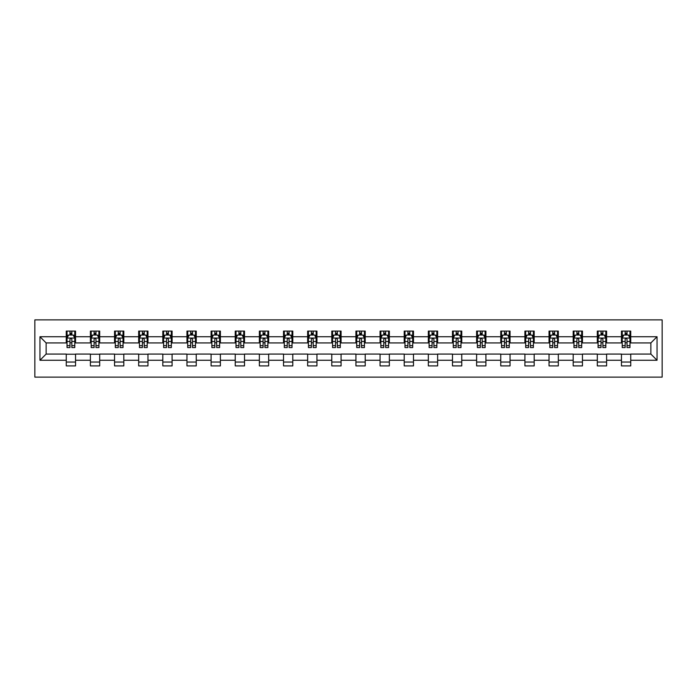 <?xml version="1.0" encoding="UTF-8"?>
<svg xmlns="http://www.w3.org/2000/svg" width="697" height="697" viewBox="0 0 697 697"><rect width="100%" height="100%" fill="white"/><g stroke="black" fill="none" stroke-linecap="round" stroke-linejoin="round"><path stroke-width="1.05" d="M34.85 377.129L662.15 377.129L662.15 319.871L34.85 319.871L34.85 377.129M630.741 336.738L630.741 331.092L621.454 331.092L621.454 336.738L606.599 336.738L606.599 331.092L597.312 331.092L597.312 336.738L582.457 336.738L582.457 331.092L573.178 331.092L573.178 336.738L558.323 336.738L558.323 331.092L549.036 331.092L549.036 336.738L534.181 336.738L534.181 331.092L524.902 331.092L524.902 336.738L510.047 336.738L510.047 331.092L500.76 331.092L500.76 336.738L485.905 336.738L485.905 331.092L476.617 331.092L476.617 336.738L461.762 336.738L461.762 331.092L452.484 331.092L452.484 336.738L437.629 336.738L437.629 331.092L428.341 331.092L428.341 336.738L413.487 336.738L413.487 331.092L404.208 331.092L404.208 336.738L389.353 336.738L389.353 331.092L380.065 331.092L380.065 336.738L365.211 336.738L365.211 331.092L355.923 331.092L355.923 336.738L341.077 336.738L341.077 331.092L331.789 331.092L331.789 336.738L316.935 336.738L316.935 331.092L307.647 331.092L307.647 336.738L292.792 336.738L292.792 331.092L283.513 331.092L283.513 336.738L268.659 336.738L268.659 331.092L259.371 331.092L259.371 336.738L244.516 336.738L244.516 331.092L235.237 331.092L235.237 336.738L220.383 336.738L220.383 331.092L211.095 331.092L211.095 336.738L196.24 336.738L196.24 331.092L186.953 331.092L186.953 336.738L172.098 336.738L172.098 331.092L162.819 331.092L162.819 336.738L147.964 336.738L147.964 331.092L138.677 331.092L138.677 336.738L123.822 336.738L123.822 331.092L114.543 331.092L114.543 336.738L99.688 336.738L99.688 331.092L90.401 331.092L90.401 336.738L75.546 336.738L75.546 331.092L66.259 331.092L66.259 336.738L39.956 336.738L39.956 360.262L46.141 354.067L66.259 354.067L66.259 365.908L75.546 365.908L75.546 354.067L90.401 354.067L90.401 365.908L99.688 365.908L99.688 354.067L114.543 354.067L114.543 365.908L123.822 365.908L123.822 354.067L138.677 354.067L138.677 365.908L147.964 365.908L147.964 354.067L162.819 354.067L162.819 365.908L172.098 365.908L172.098 354.067L186.953 354.067L186.953 365.908L196.24 365.908L196.24 354.067L211.095 354.067L211.095 365.908L220.383 365.908L220.383 354.067L235.237 354.067L235.237 365.908L244.516 365.908L244.516 354.067L259.371 354.067L259.371 365.908L268.659 365.908L268.659 354.067L283.513 354.067L283.513 365.908L292.792 365.908L292.792 354.067L307.647 354.067L307.647 365.908L316.935 365.908L316.935 354.067L331.789 354.067L331.789 365.908L341.077 365.908L341.077 354.067L355.923 354.067L355.923 365.908L365.211 365.908L365.211 354.067L380.065 354.067L380.065 365.908L389.353 365.908L389.353 354.067L404.208 354.067L404.208 365.908L413.487 365.908L413.487 354.067L428.341 354.067L428.341 365.908L437.629 365.908L437.629 354.067L452.484 354.067L452.484 365.908L461.762 365.908L461.762 354.067L476.617 354.067L476.617 365.908L485.905 365.908L485.905 354.067L500.76 354.067L500.76 365.908L510.047 365.908L510.047 354.067L524.902 354.067L524.902 365.908L534.181 365.908L534.181 354.067L549.036 354.067L549.036 365.908L558.323 365.908L558.323 354.067L573.178 354.067L573.178 365.908L582.457 365.908L582.457 354.067L597.312 354.067L597.312 365.908L606.599 365.908L606.599 354.067L621.454 354.067L621.454 365.908L630.741 365.908L630.741 354.067L650.859 354.067L650.859 342.933L630.741 342.933L630.741 336.738L657.044 336.738L657.044 360.262L630.741 360.262M621.454 360.262L606.599 360.262M597.312 360.262L582.457 360.262M573.178 360.262L558.323 360.262M549.036 360.262L534.181 360.262M524.902 360.262L510.047 360.262M500.76 360.262L485.905 360.262M476.617 360.262L461.762 360.262M452.484 360.262L437.629 360.262M428.341 360.262L413.487 360.262M404.208 360.262L389.353 360.262M380.065 360.262L365.211 360.262M355.923 360.262L341.077 360.262M331.789 360.262L316.935 360.262M307.647 360.262L292.792 360.262M283.513 360.262L268.659 360.262M259.371 360.262L244.516 360.262M235.237 360.262L220.383 360.262M211.095 360.262L196.24 360.262M186.953 360.262L172.098 360.262M162.819 360.262L147.964 360.262M138.677 360.262L123.822 360.262M114.543 360.262L99.688 360.262M90.401 360.262L75.546 360.262M66.259 360.262L39.956 360.262M621.454 336.738L621.454 342.933L606.599 342.933L606.599 336.738M597.312 336.738L597.312 342.933L582.457 342.933L582.457 336.738M573.178 336.738L573.178 342.933L558.323 342.933L558.323 336.738M549.036 336.738L549.036 342.933L534.181 342.933L534.181 336.738M524.902 336.738L524.902 342.933L510.047 342.933L510.047 336.738M500.76 336.738L500.76 342.933L485.905 342.933L485.905 336.738M476.617 336.738L476.617 342.933L461.762 342.933L461.762 336.738M452.484 336.738L452.484 342.933L437.629 342.933L437.629 336.738M428.341 336.738L428.341 342.933L413.487 342.933L413.487 336.738M404.208 336.738L404.208 342.933L389.353 342.933L389.353 336.738M380.065 336.738L380.065 342.933L365.211 342.933L365.211 336.738M355.923 336.738L355.923 342.933L341.077 342.933L341.077 336.738M331.789 336.738L331.789 342.933L316.935 342.933L316.935 336.738M307.647 336.738L307.647 342.933L292.792 342.933L292.792 336.738M283.513 336.738L283.513 342.933L268.659 342.933L268.659 336.738M259.371 336.738L259.371 342.933L244.516 342.933L244.516 336.738M235.237 336.738L235.237 342.933L220.383 342.933L220.383 336.738M211.095 336.738L211.095 342.933L196.24 342.933L196.24 336.738M186.953 336.738L186.953 342.933L172.098 342.933L172.098 336.738M162.819 336.738L162.819 342.933L147.964 342.933L147.964 336.738M138.677 336.738L138.677 342.933L123.822 342.933L123.822 336.738M114.543 336.738L114.543 342.933L99.688 342.933L99.688 336.738M90.401 336.738L90.401 342.933L75.546 342.933L75.546 336.738M66.259 336.738L66.259 342.933L46.141 342.933L39.956 336.738M46.141 342.933L46.141 354.067M657.044 360.262L650.859 354.067M650.859 342.933L657.044 336.738M66.259 334.961L67.034 334.961M69.979 334.961L71.835 334.961M74.771 334.961L75.546 334.961M66.259 342.776L67.034 342.776M69.979 342.776L71.835 342.776M74.771 342.776L75.546 342.776M66.259 354.224L75.546 354.224M66.259 362.039L75.546 362.039M90.401 354.224L99.688 354.224M90.401 362.039L99.688 362.039M90.401 334.961L91.176 334.961M94.112 334.961L95.968 334.961M98.913 334.961L99.688 334.961M90.401 342.776L91.176 342.776M94.112 342.776L95.968 342.776M98.913 342.776L99.688 342.776M114.543 354.224L123.822 354.224M114.543 362.039L123.822 362.039M114.543 334.961L115.31 334.961M118.255 334.961L120.111 334.961M123.047 334.961L123.822 334.961M114.543 342.776L115.31 342.776M118.255 342.776L120.111 342.776M123.047 342.776L123.822 342.776M138.677 354.224L147.964 354.224M138.677 362.039L147.964 362.039M138.677 334.961L139.452 334.961M142.388 334.961L144.244 334.961M147.189 334.961L147.964 334.961M138.677 342.776L139.452 342.776M142.388 342.776L144.244 342.776M147.189 342.776L147.964 342.776M162.819 354.224L172.098 354.224M162.819 362.039L172.098 362.039M162.819 334.961L163.595 334.961M166.531 334.961L168.386 334.961M171.331 334.961L172.098 334.961M162.819 342.776L163.595 342.776M166.531 342.776L168.386 342.776M171.331 342.776L172.098 342.776M186.953 354.224L196.24 354.224M186.953 362.039L196.24 362.039M186.953 334.961L187.728 334.961M190.673 334.961L192.529 334.961M195.465 334.961L196.24 334.961M186.953 342.776L187.728 342.776M190.673 342.776L192.529 342.776M195.465 342.776L196.24 342.776M211.095 354.224L220.383 354.224M211.095 362.039L220.383 362.039M211.095 334.961L211.871 334.961M214.807 334.961L216.662 334.961M219.607 334.961L220.383 334.961M211.095 342.776L211.871 342.776M214.807 342.776L216.662 342.776M219.607 342.776L220.383 342.776M235.237 354.224L244.516 354.224M235.237 362.039L244.516 362.039M235.237 334.961L236.004 334.961M238.949 334.961L240.805 334.961M243.741 334.961L244.516 334.961M235.237 342.776L236.004 342.776M238.949 342.776L240.805 342.776M243.741 342.776L244.516 342.776M259.371 354.224L268.659 354.224M259.371 362.039L268.659 362.039M259.371 334.961L260.147 334.961M263.083 334.961L264.938 334.961M267.883 334.961L268.659 334.961M259.371 342.776L260.147 342.776M263.083 342.776L264.938 342.776M267.883 342.776L268.659 342.776M283.513 354.224L292.792 354.224M283.513 362.039L292.792 362.039M283.513 334.961L284.289 334.961M287.225 334.961L289.081 334.961M292.026 334.961L292.792 334.961M283.513 342.776L284.289 342.776M287.225 342.776L289.081 342.776M292.026 342.776L292.792 342.776M307.647 354.224L316.935 354.224M307.647 362.039L316.935 362.039M307.647 334.961L308.423 334.961M311.367 334.961L313.223 334.961M316.159 334.961L316.935 334.961M307.647 342.776L308.423 342.776M311.367 342.776L313.223 342.776M316.159 342.776L316.935 342.776M331.789 354.224L341.077 354.224M331.789 362.039L341.077 362.039M331.789 334.961L332.565 334.961M335.501 334.961L337.357 334.961M340.302 334.961L341.077 334.961M331.789 342.776L332.565 342.776M335.501 342.776L337.357 342.776M340.302 342.776L341.077 342.776M355.923 354.224L365.211 354.224M355.923 362.039L365.211 362.039M355.923 334.961L356.698 334.961M359.643 334.961L361.499 334.961M364.435 334.961L365.211 334.961M355.923 342.776L356.698 342.776M359.643 342.776L361.499 342.776M364.435 342.776L365.211 342.776M380.065 354.224L389.353 354.224M380.065 362.039L389.353 362.039M380.065 334.961L380.841 334.961M383.777 334.961L385.633 334.961M388.577 334.961L389.353 334.961M380.065 342.776L380.841 342.776M383.777 342.776L385.633 342.776M388.577 342.776L389.353 342.776M404.208 354.224L413.487 354.224M404.208 362.039L413.487 362.039M404.208 334.961L404.974 334.961M407.919 334.961L409.775 334.961M412.711 334.961L413.487 334.961M404.208 342.776L404.974 342.776M407.919 342.776L409.775 342.776M412.711 342.776L413.487 342.776M428.341 354.224L437.629 354.224M428.341 362.039L437.629 362.039M428.341 334.961L429.117 334.961M432.062 334.961L433.917 334.961M436.853 334.961L437.629 334.961M428.341 342.776L429.117 342.776M432.062 342.776L433.917 342.776M436.853 342.776L437.629 342.776M452.484 354.224L461.762 354.224M452.484 362.039L461.762 362.039M452.484 334.961L453.259 334.961M456.195 334.961L458.051 334.961M460.996 334.961L461.762 334.961M452.484 342.776L453.259 342.776M456.195 342.776L458.051 342.776M460.996 342.776L461.762 342.776M476.617 354.224L485.905 354.224M476.617 362.039L485.905 362.039M476.617 334.961L477.393 334.961M480.338 334.961L482.193 334.961M485.129 334.961L485.905 334.961M476.617 342.776L477.393 342.776M480.338 342.776L482.193 342.776M485.129 342.776L485.905 342.776M500.76 354.224L510.047 354.224M500.76 362.039L510.047 362.039M500.76 334.961L501.535 334.961M504.471 334.961L506.327 334.961M509.272 334.961L510.047 334.961M500.76 342.776L501.535 342.776M504.471 342.776L506.327 342.776M509.272 342.776L510.047 342.776M524.902 354.224L534.181 354.224M524.902 362.039L534.181 362.039M524.902 334.961L525.669 334.961M528.614 334.961L530.469 334.961M533.405 334.961L534.181 334.961M524.902 342.776L525.669 342.776M528.614 342.776L530.469 342.776M533.405 342.776L534.181 342.776M549.036 354.224L558.323 354.224M549.036 362.039L558.323 362.039M549.036 334.961L549.811 334.961M552.756 334.961L554.612 334.961M557.548 334.961L558.323 334.961M549.036 342.776L549.811 342.776M552.756 342.776L554.612 342.776M557.548 342.776L558.323 342.776M573.178 354.224L582.457 354.224M573.178 362.039L582.457 362.039M573.178 334.961L573.953 334.961M576.889 334.961L578.745 334.961M581.69 334.961L582.457 334.961M573.178 342.776L573.953 342.776M576.889 342.776L578.745 342.776M581.69 342.776L582.457 342.776M597.312 354.224L606.599 354.224M597.312 362.039L606.599 362.039M597.312 334.961L598.087 334.961M601.032 334.961L602.888 334.961M605.824 334.961L606.599 334.961M597.312 342.776L598.087 342.776M601.032 342.776L602.888 342.776M605.824 342.776L606.599 342.776M621.454 354.224L630.741 354.224M621.454 362.039L630.741 362.039M621.454 334.961L622.229 334.961M625.165 334.961L627.021 334.961M629.966 334.961L630.741 334.961M621.454 342.776L622.229 342.776M625.165 342.776L627.021 342.776M629.966 342.776L630.741 342.776M71.835 333.105L69.979 333.105M74.771 345.634L71.835 345.634L71.835 347.568L74.771 347.568L74.771 338.132L73.229 335.039L68.585 335.039L67.034 338.132L67.034 347.568L69.979 347.568L69.979 345.634L67.034 345.634M67.034 338.132L67.034 331.092M74.771 338.132L74.771 331.092M69.979 335.039L69.979 331.092M71.835 331.092L71.835 335.039M71.835 345.634L71.835 339.291C71.216 338.097 70.597 338.097 69.979 339.291L69.979 345.634M95.968 333.105L94.112 333.105M98.913 345.634L95.968 345.634L95.968 347.568L98.913 347.568L98.913 338.132L97.362 335.039L92.718 335.039L91.176 338.132L91.176 347.568L94.112 347.568L94.112 345.634L91.176 345.634M91.176 338.132L91.176 331.092M98.913 338.132L98.913 331.092M94.112 335.039L94.112 331.092M95.968 331.092L95.968 335.039M95.968 345.634L95.968 339.291C95.35 338.097 94.731 338.097 94.112 339.291L94.112 345.634M120.111 333.105L118.255 333.105M123.047 345.634L120.111 345.634L120.111 347.568L123.047 347.568L123.047 338.132L121.505 335.039L116.861 335.039L115.31 338.132L115.31 347.568L118.255 347.568L118.255 345.634L115.31 345.634M115.31 338.132L115.31 331.092M123.047 338.132L123.047 331.092M118.255 335.039L118.255 331.092M120.111 331.092L120.111 335.039M120.111 345.634L120.111 339.291C119.492 338.097 118.873 338.097 118.255 339.291L118.255 345.634M144.244 333.105L142.388 333.105M147.189 345.634L144.244 345.634L144.244 347.568L147.189 347.568L147.189 338.132L145.638 335.039L141.003 335.039L139.452 338.132L139.452 347.568L142.388 347.568L142.388 345.634L139.452 345.634M139.452 338.132L139.452 331.092M147.189 338.132L147.189 331.092M142.388 335.039L142.388 331.092M144.244 331.092L144.244 335.039M144.244 345.634L144.244 339.291C143.634 338.097 143.016 338.097 142.388 339.291L142.388 345.634M168.386 333.105L166.531 333.105M171.331 345.634L168.386 345.634L168.386 347.568L171.331 347.568L171.331 338.132L169.78 335.039L165.137 335.039L163.595 338.132L163.595 347.568L166.531 347.568L166.531 345.634L163.595 345.634M163.595 338.132L163.595 331.092M171.331 338.132L171.331 331.092M166.531 335.039L166.531 331.092M168.386 331.092L168.386 335.039M168.386 345.634L168.386 339.291C167.768 338.097 167.149 338.097 166.531 339.291L166.531 345.634M192.529 333.105L190.673 333.105M195.465 345.634L192.529 345.634L192.529 347.568L195.465 347.568L195.465 338.132L193.923 335.039L189.279 335.039L187.728 338.132L187.728 347.568L190.673 347.568L190.673 345.634L187.728 345.634M187.728 338.132L187.728 331.092M195.465 338.132L195.465 331.092M190.673 335.039L190.673 331.092M192.529 331.092L192.529 335.039M192.529 345.634L192.529 339.291C191.91 338.097 191.292 338.097 190.673 339.291L190.673 345.634M216.662 333.105L214.807 333.105M219.607 345.634L216.662 345.634L216.662 347.568L219.607 347.568L219.607 338.132L218.056 335.039L213.413 335.039L211.871 338.132L211.871 347.568L214.807 347.568L214.807 345.634L211.871 345.634M211.871 338.132L211.871 331.092M219.607 338.132L219.607 331.092M214.807 335.039L214.807 331.092M216.662 331.092L216.662 335.039M216.662 345.634L216.662 339.291C216.044 338.097 215.425 338.097 214.807 339.291L214.807 345.634M240.805 333.105L238.949 333.105M243.741 345.634L240.805 345.634L240.805 347.568L243.741 347.568L243.741 338.132L242.199 335.039L237.555 335.039L236.004 338.132L236.004 347.568L238.949 347.568L238.949 345.634L236.004 345.634M236.004 338.132L236.004 331.092M243.741 338.132L243.741 331.092M238.949 335.039L238.949 331.092M240.805 331.092L240.805 335.039M240.805 345.634L240.805 339.291C240.186 338.097 239.568 338.097 238.949 339.291L238.949 345.634M264.938 333.105L263.083 333.105M267.883 345.634L264.938 345.634L264.938 347.568L267.883 347.568L267.883 338.132L266.332 335.039L261.697 335.039L260.147 338.132L260.147 347.568L263.083 347.568L263.083 345.634L260.147 345.634M260.147 338.132L260.147 331.092M267.883 338.132L267.883 331.092M263.083 335.039L263.083 331.092M264.938 331.092L264.938 335.039M264.938 345.634L264.938 339.291C264.329 338.097 263.701 338.097 263.083 339.291L263.083 345.634M289.081 333.105L287.225 333.105M292.026 345.634L289.081 345.634L289.081 347.568L292.026 347.568L292.026 338.132L290.475 335.039L285.831 335.039L284.289 338.132L284.289 347.568L287.225 347.568L287.225 345.634L284.289 345.634M284.289 338.132L284.289 331.092M292.026 338.132L292.026 331.092M287.225 335.039L287.225 331.092M289.081 331.092L289.081 335.039M289.081 345.634L289.081 339.291C288.462 338.097 287.844 338.097 287.225 339.291L287.225 345.634M313.223 333.105L311.367 333.105M316.159 345.634L313.223 345.634L313.223 347.568L316.159 347.568L316.159 338.132L314.617 335.039L309.973 335.039L308.423 338.132L308.423 347.568L311.367 347.568L311.367 345.634L308.423 345.634M308.423 338.132L308.423 331.092M316.159 338.132L316.159 331.092M311.367 335.039L311.367 331.092M313.223 331.092L313.223 335.039M313.223 345.634L313.223 339.291C312.604 338.097 311.986 338.097 311.367 339.291L311.367 345.634M337.357 333.105L335.501 333.105M340.302 345.634L337.357 345.634L337.357 347.568L340.302 347.568L340.302 338.132L338.751 335.039L334.107 335.039L332.565 338.132L332.565 347.568L335.501 347.568L335.501 345.634L332.565 345.634M332.565 338.132L332.565 331.092M340.302 338.132L340.302 331.092M335.501 335.039L335.501 331.092M337.357 331.092L337.357 335.039M337.357 345.634L337.357 339.291C336.738 338.097 336.12 338.097 335.501 339.291L335.501 345.634M361.499 333.105L359.643 333.105M364.435 345.634L361.499 345.634L361.499 347.568L364.435 347.568L364.435 338.132L362.893 335.039L358.249 335.039L356.698 338.132L356.698 347.568L359.643 347.568L359.643 345.634L356.698 345.634M356.698 338.132L356.698 331.092M364.435 338.132L364.435 331.092M359.643 335.039L359.643 331.092M361.499 331.092L361.499 335.039M361.499 345.634L361.499 339.291C360.88 338.097 360.262 338.097 359.643 339.291L359.643 345.634M385.633 333.105L383.777 333.105M388.577 345.634L385.633 345.634L385.633 347.568L388.577 347.568L388.577 338.132L387.027 335.039L382.383 335.039L380.841 338.132L380.841 347.568L383.777 347.568L383.777 345.634L380.841 345.634M380.841 338.132L380.841 331.092M388.577 338.132L388.577 331.092M383.777 335.039L383.777 331.092M385.633 331.092L385.633 335.039M385.633 345.634L385.633 339.291C385.023 338.097 384.395 338.097 383.777 339.291L383.777 345.634M409.775 333.105L407.919 333.105M412.711 345.634L409.775 345.634L409.775 347.568L412.711 347.568L412.711 338.132L411.169 335.039L406.525 335.039L404.974 338.132L404.974 347.568L407.919 347.568L407.919 345.634L404.974 345.634M404.974 338.132L404.974 331.092M412.711 338.132L412.711 331.092M407.919 335.039L407.919 331.092M409.775 331.092L409.775 335.039M409.775 345.634L409.775 339.291C409.156 338.097 408.538 338.097 407.919 339.291L407.919 345.634M433.917 333.105L432.062 333.105M436.853 345.634L433.917 345.634L433.917 347.568L436.853 347.568L436.853 338.132L435.303 335.039L430.668 335.039L429.117 338.132L429.117 347.568L432.062 347.568L432.062 345.634L429.117 345.634M429.117 338.132L429.117 331.092M436.853 338.132L436.853 331.092M432.062 335.039L432.062 331.092M433.917 331.092L433.917 335.039M433.917 345.634L433.917 339.291C433.299 338.097 432.68 338.097 432.062 339.291L432.062 345.634M458.051 333.105L456.195 333.105M460.996 345.634L458.051 345.634L458.051 347.568L460.996 347.568L460.996 338.132L459.445 335.039L454.801 335.039L453.259 338.132L453.259 347.568L456.195 347.568L456.195 345.634L453.259 345.634M453.259 338.132L453.259 331.092M460.996 338.132L460.996 331.092M456.195 335.039L456.195 331.092M458.051 331.092L458.051 335.039M458.051 345.634L458.051 339.291C457.432 338.097 456.814 338.097 456.195 339.291L456.195 345.634M482.193 333.105L480.338 333.105M485.129 345.634L482.193 345.634L482.193 347.568L485.129 347.568L485.129 338.132L483.587 335.039L478.944 335.039L477.393 338.132L477.393 347.568L480.338 347.568L480.338 345.634L477.393 345.634M477.393 338.132L477.393 331.092M485.129 338.132L485.129 331.092M480.338 335.039L480.338 331.092M482.193 331.092L482.193 335.039M482.193 345.634L482.193 339.291C481.575 338.097 480.956 338.097 480.338 339.291L480.338 345.634M506.327 333.105L504.471 333.105M509.272 345.634L506.327 345.634L506.327 347.568L509.272 347.568L509.272 338.132L507.721 335.039L503.077 335.039L501.535 338.132L501.535 347.568L504.471 347.568L504.471 345.634L501.535 345.634M501.535 338.132L501.535 331.092M509.272 338.132L509.272 331.092M504.471 335.039L504.471 331.092M506.327 331.092L506.327 335.039M506.327 345.634L506.327 339.291C505.708 338.097 505.09 338.097 504.471 339.291L504.471 345.634M530.469 333.105L528.614 333.105M533.405 345.634L530.469 345.634L530.469 347.568L533.405 347.568L533.405 338.132L531.863 335.039L527.22 335.039L525.669 338.132L525.669 347.568L528.614 347.568L528.614 345.634L525.669 345.634M525.669 338.132L525.669 331.092M533.405 338.132L533.405 331.092M528.614 335.039L528.614 331.092M530.469 331.092L530.469 335.039M530.469 345.634L530.469 339.291C529.851 338.097 529.232 338.097 528.614 339.291L528.614 345.634M554.612 333.105L552.756 333.105M557.548 345.634L554.612 345.634L554.612 347.568L557.548 347.568L557.548 338.132L555.997 335.039L551.362 335.039L549.811 338.132L549.811 347.568L552.756 347.568L552.756 345.634L549.811 345.634M549.811 338.132L549.811 331.092M557.548 338.132L557.548 331.092M552.756 335.039L552.756 331.092M554.612 331.092L554.612 335.039M554.612 345.634L554.612 339.291C553.993 338.097 553.374 338.097 552.756 339.291L552.756 345.634M578.745 333.105L576.889 333.105M581.69 345.634L578.745 345.634L578.745 347.568L581.69 347.568L581.69 338.132L580.139 335.039L575.495 335.039L573.953 338.132L573.953 347.568L576.889 347.568L576.889 345.634L573.953 345.634M573.953 338.132L573.953 331.092M581.69 338.132L581.69 331.092M576.889 335.039L576.889 331.092M578.745 331.092L578.745 335.039M578.745 345.634L578.745 339.291C578.127 338.097 577.508 338.097 576.889 339.291L576.889 345.634M602.888 333.105L601.032 333.105M605.824 345.634L602.888 345.634L602.888 347.568L605.824 347.568L605.824 338.132L604.282 335.039L599.638 335.039L598.087 338.132L598.087 347.568L601.032 347.568L601.032 345.634L598.087 345.634M598.087 338.132L598.087 331.092M605.824 338.132L605.824 331.092M601.032 335.039L601.032 331.092M602.888 331.092L602.888 335.039M602.888 345.634L602.888 339.291C602.269 338.097 601.65 338.097 601.032 339.291L601.032 345.634M627.021 333.105L625.165 333.105M629.966 345.634L627.021 345.634L627.021 347.568L629.966 347.568L629.966 338.132L628.415 335.039L623.771 335.039L622.229 338.132L622.229 347.568L625.165 347.568L625.165 345.634L622.229 345.634M622.229 338.132L622.229 331.092M629.966 338.132L629.966 331.092M625.165 335.039L625.165 331.092M627.021 331.092L627.021 335.039M627.021 345.634L627.021 339.291C626.403 338.097 625.784 338.097 625.165 339.291L625.165 345.634M74.736 338.054L67.078 338.054M67.034 335.222L68.489 335.222M73.316 335.222L74.771 335.222M69.979 341.486L67.034 341.486M74.771 341.486L71.835 341.486M71.835 334.09L69.979 334.09M98.869 338.054L91.211 338.054M91.176 335.222L92.631 335.222M97.458 335.222L98.913 335.222M94.112 341.486L91.176 341.486M98.913 341.486L95.968 341.486M95.968 334.09L94.112 334.09M123.012 338.054L115.353 338.054M115.31 335.222L116.765 335.222M121.592 335.222L123.047 335.222M118.255 341.486L115.31 341.486M123.047 341.486L120.111 341.486M120.111 334.09L118.255 334.09M147.145 338.054L139.487 338.054M139.452 335.222L140.907 335.222M145.734 335.222L147.189 335.222M142.388 341.486L139.452 341.486M147.189 341.486L144.244 341.486M144.244 334.09L142.388 334.09M171.288 338.054L163.629 338.054M163.595 335.222L165.041 335.222M169.876 335.222L171.331 335.222M166.531 341.486L163.595 341.486M171.331 341.486L168.386 341.486M168.386 334.09L166.531 334.09M195.43 338.054L187.772 338.054M187.728 335.222L189.183 335.222M194.01 335.222L195.465 335.222M190.673 341.486L187.728 341.486M195.465 341.486L192.529 341.486M192.529 334.09L190.673 334.09M219.564 338.054L211.905 338.054M211.871 335.222L213.326 335.222M218.152 335.222L219.607 335.222M214.807 341.486L211.871 341.486M219.607 341.486L216.662 341.486M216.662 334.09L214.807 334.09M243.706 338.054L236.048 338.054M236.004 335.222L237.459 335.222M242.286 335.222L243.741 335.222M238.949 341.486L236.004 341.486M243.741 341.486L240.805 341.486M240.805 334.09L238.949 334.09M267.84 338.054L260.181 338.054M260.147 335.222L261.602 335.222M266.428 335.222L267.883 335.222M263.083 341.486L260.147 341.486M267.883 341.486L264.938 341.486M264.938 334.09L263.083 334.09M291.982 338.054L284.324 338.054M284.289 335.222L285.735 335.222M290.571 335.222L292.026 335.222M287.225 341.486L284.289 341.486M292.026 341.486L289.081 341.486M289.081 334.09L287.225 334.09M316.124 338.054L308.466 338.054M308.423 335.222L309.877 335.222M314.704 335.222L316.159 335.222M311.367 341.486L308.423 341.486M316.159 341.486L313.223 341.486M313.223 334.09L311.367 334.09M340.258 338.054L332.6 338.054M332.565 335.222L334.02 335.222M338.847 335.222L340.302 335.222M335.501 341.486L332.565 341.486M340.302 341.486L337.357 341.486M337.357 334.09L335.501 334.09M364.4 338.054L356.742 338.054M356.698 335.222L358.153 335.222M362.98 335.222L364.435 335.222M359.643 341.486L356.698 341.486M364.435 341.486L361.499 341.486M361.499 334.09L359.643 334.09M388.534 338.054L380.876 338.054M380.841 335.222L382.296 335.222M387.123 335.222L388.577 335.222M383.777 341.486L380.841 341.486M388.577 341.486L385.633 341.486M385.633 334.09L383.777 334.09M412.676 338.054L405.018 338.054M404.974 335.222L406.429 335.222M411.265 335.222L412.711 335.222M407.919 341.486L404.974 341.486M412.711 341.486L409.775 341.486M409.775 334.09L407.919 334.09M436.819 338.054L429.16 338.054M429.117 335.222L430.572 335.222M435.398 335.222L436.853 335.222M432.062 341.486L429.117 341.486M436.853 341.486L433.917 341.486M433.917 334.09L432.062 334.09M460.952 338.054L453.294 338.054M453.259 335.222L454.714 335.222M459.541 335.222L460.996 335.222M456.195 341.486L453.259 341.486M460.996 341.486L458.051 341.486M458.051 334.09L456.195 334.09M485.095 338.054L477.436 338.054M477.393 335.222L478.848 335.222M483.674 335.222L485.129 335.222M480.338 341.486L477.393 341.486M485.129 341.486L482.193 341.486M482.193 334.09L480.338 334.09M509.228 338.054L501.57 338.054M501.535 335.222L502.99 335.222M507.817 335.222L509.272 335.222M504.471 341.486L501.535 341.486M509.272 341.486L506.327 341.486M506.327 334.09L504.471 334.09M533.371 338.054L525.712 338.054M525.669 335.222L527.124 335.222M531.959 335.222L533.405 335.222M528.614 341.486L525.669 341.486M533.405 341.486L530.469 341.486M530.469 334.09L528.614 334.09M557.513 338.054L549.855 338.054M549.811 335.222L551.266 335.222M556.093 335.222L557.548 335.222M552.756 341.486L549.811 341.486M557.548 341.486L554.612 341.486M554.612 334.09L552.756 334.09M581.646 338.054L573.988 338.054M573.953 335.222L575.408 335.222M580.235 335.222L581.69 335.222M576.889 341.486L573.953 341.486M581.69 341.486L578.745 341.486M578.745 334.09L576.889 334.09M605.789 338.054L598.131 338.054M598.087 335.222L599.542 335.222M604.369 335.222L605.824 335.222M601.032 341.486L598.087 341.486M605.824 341.486L602.888 341.486M602.888 334.09L601.032 334.09M629.922 338.054L622.264 338.054M622.229 335.222L623.684 335.222M628.511 335.222L629.966 335.222M625.165 341.486L622.229 341.486M629.966 341.486L627.021 341.486M627.021 334.09L625.165 334.09"/></g></svg>
